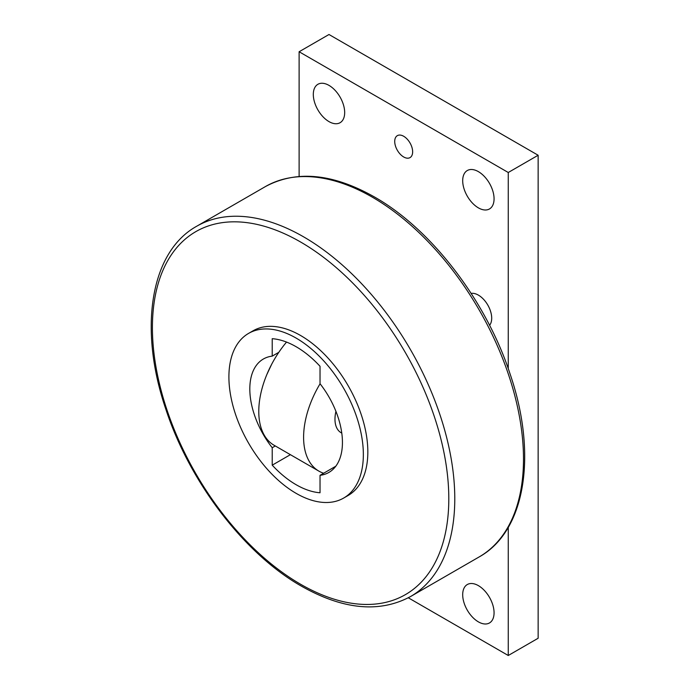 <?xml version="1.0" encoding="UTF-8"?>
<svg xmlns="http://www.w3.org/2000/svg" width="690" height="690" viewBox="0 0 690 690"><rect width="100%" height="100%" fill="white"/><g stroke="black" fill="none" stroke-linecap="round" stroke-linejoin="round"><path stroke-width="1.03" d="M248.59 333.391L253.075 330.803A95.073 54.89 60 0 1 300.607 335.513A95.073 54.89 60 0 1 362.716 419.287A95.073 54.89 60 0 1 348.139 495.472L343.663 498.059A95.073 54.89 -120 0 0 358.231 421.875A95.073 54.89 -120 0 0 296.131 338.1A95.073 54.89 -120 0 0 248.59 333.391A95.073 54.89 -120 0 0 234.022 409.575A95.073 54.89 -120 0 0 296.131 493.35A95.073 54.89 -120 0 0 343.663 498.059M278.82 352.314L272.222 356.126L272.222 338.687A84.508 48.792 60 0 1 296.131 346.725A84.508 48.792 60 0 1 320.031 366.287L320.031 383.726A65.49 37.812 60 0 1 328.871 472.443A65.49 37.812 60 0 1 320.031 475.324L320.031 492.764A84.508 48.792 60 0 1 296.131 484.725A84.508 48.792 60 0 1 272.222 465.164L272.222 447.724L275.293 445.956M320.074 383.778A73.942 42.694 120 0 0 303.6 437.288A73.942 42.694 120 0 0 318.909 471.141L274.094 445.266A73.942 42.694 -60 0 1 258.776 411.413A73.942 42.694 -60 0 1 286.531 342.076M318.909 471.141A73.942 42.694 120 0 0 323.636 473.245M341.783 433.113L341.093 432.716A29.575 17.078 -60 0 1 334.969 419.175A29.575 17.078 -60 0 1 335.935 411.369M478.386 171.638A22.183 12.808 60 0 1 492.876 191.182A22.183 12.808 60 0 1 489.469 208.958A22.183 12.808 60 0 1 478.386 207.863A22.183 12.808 60 0 1 463.887 188.31A22.183 12.808 60 0 1 467.294 170.534A22.183 12.808 60 0 1 478.386 171.638M478.386 585.638A22.183 12.808 60 0 1 492.876 605.182A22.183 12.808 60 0 1 489.469 622.958A22.183 12.808 60 0 1 478.386 621.863A22.183 12.808 60 0 1 463.887 602.318A22.183 12.808 60 0 1 467.294 584.542A22.183 12.808 60 0 1 478.386 585.638M328.992 85.388A22.183 12.808 60 0 1 343.482 104.932A22.183 12.808 60 0 1 340.084 122.708A22.183 12.808 60 0 1 328.992 121.613A22.183 12.808 60 0 1 314.502 102.068A22.183 12.808 60 0 1 317.9 84.292A22.183 12.808 60 0 1 328.992 85.388M471.158 293.405A18.837 10.876 60 0 1 484.751 300.668A18.837 10.876 60 0 1 491.703 318.194A18.837 10.876 60 0 1 489.572 325.309M403.685 136.275A12.679 7.323 60 0 1 411.964 147.444A12.679 7.323 60 0 1 410.024 157.605A12.679 7.323 60 0 1 403.685 156.975A12.679 7.323 60 0 1 395.405 145.806A12.679 7.323 60 0 1 397.345 135.645A12.679 7.323 60 0 1 403.685 136.275M299.115 51.75L508.263 172.5L538.14 155.25L328.992 34.5L299.115 51.75L299.115 176.45M508.263 527.358L508.263 655.5L408.299 597.79M508.263 172.5L508.263 368.641M538.14 155.25L538.14 638.25L508.263 655.5M266.883 374.454L271.627 364.355M272.222 465.164L290.395 454.675M335.788 466.224L320.031 475.324M272.222 447.724A65.49 37.812 60 0 1 263.382 359.007A65.49 37.812 60 0 1 272.222 356.126M479.214 556.899A213.805 123.441 -120 0 0 511.989 385.572A213.805 123.441 -120 0 0 372.315 197.168A213.805 123.441 -120 0 0 265.417 186.576L196.693 226.251A213.805 123.441 -120 0 1 303.6 236.843A213.805 123.441 -120 0 1 443.273 425.247A213.805 123.441 -120 0 1 410.498 596.574L479.214 556.899C525.599 531.231 537.579 454.46 510.177 374.256C486.372 301.038 431.474 229.201 374.429 196.961C332.744 173.423 296.407 169.964 265.417 186.576M300.607 584.258A209.579 121 -120 0 0 448.802 498.698A209.579 121 -120 0 0 300.607 242.018A209.579 121 -120 0 0 152.412 327.578A209.579 121 -120 0 0 300.607 584.258M196.693 226.251C150.317 251.91 138.336 328.682 165.729 408.894C189.543 482.112 244.441 553.949 301.487 586.19C343.163 609.727 379.509 613.186 410.498 596.574"/></g></svg>
